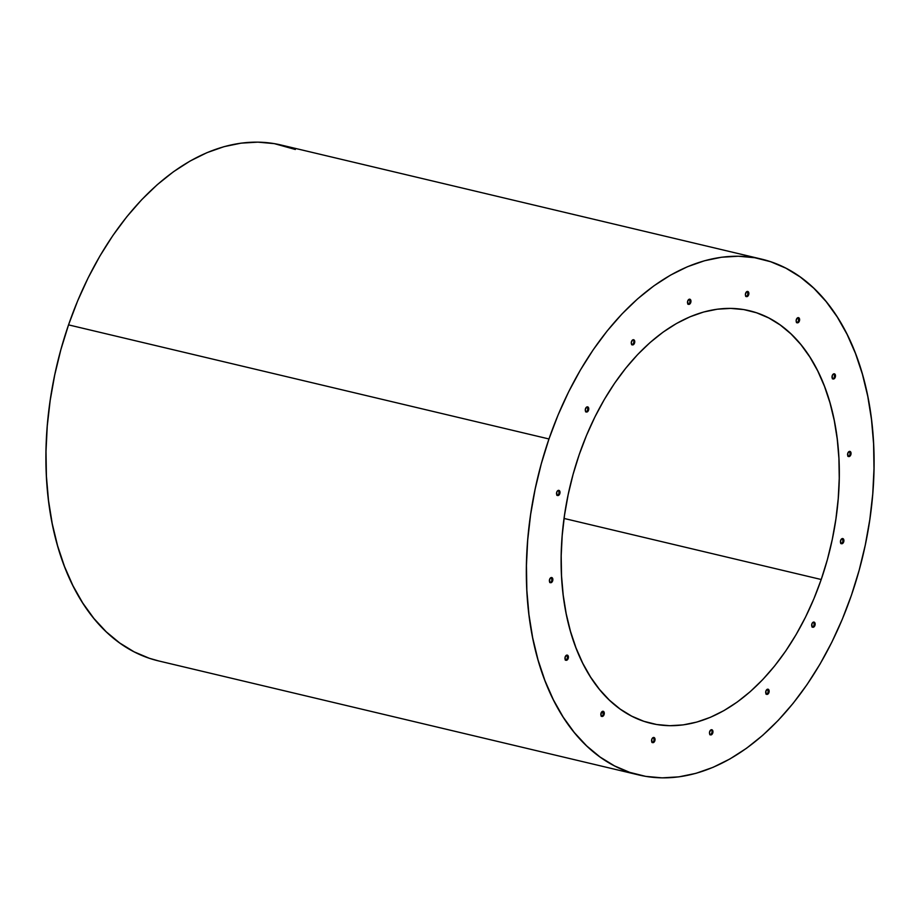 <?xml version="1.0" encoding="UTF-8"?>
<svg xmlns="http://www.w3.org/2000/svg" width="920" height="920" viewBox="0 0 920 920"><rect width="100%" height="100%" fill="white"/><g stroke="black" fill="none" stroke-linecap="round" stroke-linejoin="round"><path stroke-width="1.38" d="M295.332 149.488L274.321 143.635L257.876 142.14L241.074 143.152L224.054 146.659L207 152.651L190.072 161.046L173.431 171.764L157.228 184.713L141.634 199.767L126.787 216.775L112.838 235.577L99.923 255.99L88.159 277.817L77.659 300.851L68.54 324.875L548.976 438.966A265.121 167.21 -76.6 0 1 761.484 259.095A265.121 167.21 -76.6 0 1 851.46 595.125L859.13 570.354L865.271 545.077L869.825 519.524L872.746 493.948L874 468.591L873.586 443.704L871.493 419.52L867.755 396.278L862.408 374.21L855.496 353.498L847.09 334.374L837.269 317.009L826.125 301.565L813.774 288.202L800.319 277.035L785.91 268.18L770.672 261.728L754.756 257.726L738.311 256.231L721.51 257.243L704.49 260.762L687.435 266.742L670.507 275.137L653.867 285.867L637.663 298.816L622.069 313.869L607.223 330.878L593.273 349.68L580.359 370.093L568.594 391.92L558.095 414.954L548.976 438.966L68.54 324.875A265.121 167.21 103.4 0 0 158.516 660.905L638.952 774.996A265.121 167.21 -76.6 0 1 548.976 438.966L541.305 463.737L535.164 489.026L530.61 514.579L527.689 540.155L526.435 565.501L526.849 590.398L528.942 614.571L532.68 637.813L538.028 659.893L544.939 680.593L553.346 699.729L563.166 717.094L574.31 732.538L586.661 745.901L600.116 757.068L614.525 765.911L629.763 772.374L645.679 776.365L662.124 777.86L678.925 776.848L695.945 773.341L713 767.349L729.928 758.954L746.568 748.236L762.772 735.287L778.366 720.233L793.212 703.225L807.162 684.422L820.076 664.01L831.841 642.183L842.341 619.148L851.46 595.125A265.121 167.21 -76.6 0 1 638.952 774.996M821.215 579.508L564.052 518.443L821.215 579.508A212.094 133.768 -76.6 0 1 651.21 723.407A212.094 133.768 -76.6 0 1 579.221 454.584A212.094 133.768 -76.6 0 1 749.225 310.684A212.094 133.768 -76.6 0 1 821.215 579.508L813.912 598.724L805.518 617.147L796.099 634.616L785.772 650.946L774.617 665.988L762.737 679.592L750.26 691.633L737.299 701.994L723.982 710.573L710.435 717.289L696.796 722.073L683.181 724.891L669.737 725.707L656.592 724.5L643.851 721.303L631.66 716.139L620.137 709.067L609.373 700.131L599.495 689.436L590.582 677.085L582.716 663.193L576 647.887L570.469 631.327L566.179 613.663L563.201 595.067L561.522 575.724L561.188 555.818L562.2 535.532L564.535 515.073L568.169 494.626L573.079 474.398L579.221 454.584L586.523 435.378L594.918 416.944L604.325 399.487L614.663 383.157L625.818 368.115L637.698 354.499L650.175 342.459L663.136 332.097L676.453 323.518L690 316.802L703.639 312.018L717.244 309.212L730.698 308.395L743.843 309.591L756.585 312.788L768.775 317.952L780.298 325.036L791.062 333.971L800.94 344.655L809.853 357.017L817.719 370.909L824.435 386.216L829.966 402.776L834.244 420.44L837.234 439.024L838.913 458.378L839.247 478.285L838.235 498.571L835.9 519.029L832.266 539.465L827.356 559.693L821.215 579.508M798.445 318.044L798.583 320.827L799.388 321.011A2.656 1.667 -76.6 0 1 797.26 322.816A2.656 1.667 -76.6 0 1 796.363 319.459A2.656 1.667 -76.6 0 1 798.48 317.653A2.656 1.667 -76.6 0 1 799.388 321.011L798.583 320.827A2.656 1.667 103.4 0 0 798.065 317.641M834.325 374.21L834.463 376.993L835.268 377.177A2.656 1.667 -76.6 0 1 833.14 378.982A2.656 1.667 -76.6 0 1 832.244 375.613L832.244 375.613A2.656 1.667 -76.6 0 1 834.371 373.819A2.656 1.667 -76.6 0 1 835.268 377.177L834.463 376.993A2.656 1.667 103.4 0 0 833.945 373.808M849.884 451.777L850.022 454.56L850.827 454.756L849.769 456.285L847.941 455.975L847.803 453.192A2.656 1.667 -76.6 0 1 849.919 451.398A2.656 1.667 -76.6 0 1 850.827 454.756L850.022 454.56A2.656 1.667 103.4 0 0 849.505 451.375L850.988 452.766L850.827 454.756A2.656 1.667 -76.6 0 1 848.7 456.55A2.656 1.667 -76.6 0 1 847.803 453.192L849.528 451.375M842.743 538.959L842.881 541.742L843.674 541.938L842.628 543.467L840.799 543.156L840.65 540.373A2.656 1.667 -76.6 0 1 842.777 538.568A2.656 1.667 -76.6 0 1 843.674 541.938L842.881 541.742A2.656 1.667 103.4 0 0 842.363 538.556L843.847 539.948L843.674 541.938A2.656 1.667 -76.6 0 1 841.558 543.731A2.656 1.667 -76.6 0 1 840.65 540.373L842.375 538.556M813.981 622.472L814.119 625.255L814.924 625.439A2.656 1.667 -76.6 0 1 812.797 627.244A2.656 1.667 -76.6 0 1 811.9 623.875A2.656 1.667 -76.6 0 1 814.027 622.081A2.656 1.667 -76.6 0 1 814.924 625.439L814.119 625.255A2.656 1.667 103.4 0 0 813.602 622.069M767.993 689.597L768.143 692.38L768.936 692.564L767.889 694.094L766.061 693.783L765.911 691A2.656 1.667 -76.6 0 1 768.039 689.206A2.656 1.667 -76.6 0 1 768.936 692.564L768.143 692.38A2.656 1.667 103.4 0 0 767.613 689.195L768.798 689.781L768.936 692.564A2.656 1.667 -76.6 0 1 766.808 694.37A2.656 1.667 -76.6 0 1 765.911 691L767.636 689.183M712.08 730.917L711.919 732.906L712.724 733.091A2.656 1.667 -76.6 0 1 710.596 734.884A2.656 1.667 -76.6 0 1 709.699 731.526L709.699 731.526A2.656 1.667 -76.6 0 1 711.815 729.732A2.656 1.667 -76.6 0 1 712.724 733.091L711.919 732.906A2.656 1.667 103.4 0 0 711.401 729.709M747.695 291.847L747.833 294.63L748.638 294.814A2.656 1.667 -76.6 0 1 746.511 296.619A2.656 1.667 -76.6 0 1 745.614 293.25L745.614 293.25A2.656 1.667 -76.6 0 1 747.73 291.456A2.656 1.667 -76.6 0 1 748.638 294.814L747.833 294.63A2.656 1.667 103.4 0 0 747.316 291.445M689.793 299.598L689.942 302.381L690.736 302.565L689.689 304.106L687.861 303.784L687.711 301.012A2.656 1.667 -76.6 0 1 689.839 299.207A2.656 1.667 -76.6 0 1 690.736 302.565L689.942 302.381A2.656 1.667 103.4 0 0 689.425 299.195L690.908 300.575L690.736 302.565A2.656 1.667 -76.6 0 1 688.62 304.37A2.656 1.667 -76.6 0 1 687.711 301.012L689.436 299.195M633.88 340.917L633.719 342.907L634.524 343.091A2.656 1.667 -76.6 0 1 632.396 344.897A2.656 1.667 -76.6 0 1 631.499 341.527L631.499 341.527A2.656 1.667 -76.6 0 1 633.627 339.733A2.656 1.667 -76.6 0 1 634.524 343.091L633.719 342.907A2.656 1.667 103.4 0 0 633.202 339.721M587.592 407.249L587.73 410.032L588.535 410.216A2.656 1.667 -76.6 0 1 586.408 412.022A2.656 1.667 -76.6 0 1 585.511 408.652A2.656 1.667 -76.6 0 1 587.639 406.858A2.656 1.667 -76.6 0 1 588.535 410.216L587.73 410.032A2.656 1.667 103.4 0 0 587.213 406.847M558.842 490.751L558.98 493.534L559.785 493.729A2.656 1.667 -76.6 0 1 557.658 495.523A2.656 1.667 -76.6 0 1 556.749 492.166A2.656 1.667 -76.6 0 1 558.877 490.371A2.656 1.667 -76.6 0 1 559.785 493.729L558.98 493.534A2.656 1.667 103.4 0 0 558.463 490.348M551.689 577.933L551.839 580.716L552.632 580.911L551.586 582.441L549.757 582.13L549.608 579.347A2.656 1.667 -76.6 0 1 551.735 577.541A2.656 1.667 -76.6 0 1 552.632 580.911L551.839 580.716A2.656 1.667 103.4 0 0 551.322 577.53L552.805 578.922L552.632 580.911A2.656 1.667 -76.6 0 1 550.516 582.705A2.656 1.667 -76.6 0 1 549.608 579.347L551.333 577.53M567.249 655.511L567.387 658.294L568.192 658.478L567.145 660.008L565.305 659.697L565.167 656.914A2.656 1.667 -76.6 0 1 567.295 655.12A2.656 1.667 -76.6 0 1 568.192 658.478L567.387 658.294A2.656 1.667 103.4 0 0 566.87 655.109L568.054 655.695L568.192 658.478A2.656 1.667 -76.6 0 1 566.064 660.284A2.656 1.667 -76.6 0 1 565.167 656.914L566.892 655.097M603.129 711.678L603.279 714.449L604.072 714.644L603.025 716.174L601.197 715.863L601.047 713.081A2.656 1.667 -76.6 0 1 603.175 711.286A2.656 1.667 -76.6 0 1 604.072 714.644L603.279 714.449A2.656 1.667 103.4 0 0 602.761 711.263L603.934 711.861L604.072 714.644A2.656 1.667 -76.6 0 1 601.956 716.438A2.656 1.667 -76.6 0 1 601.047 713.081L602.772 711.263M653.879 737.874L654.028 740.657L654.821 740.841A2.656 1.667 -76.6 0 1 652.706 742.647A2.656 1.667 -76.6 0 1 651.797 739.277A2.656 1.667 -76.6 0 1 653.924 737.483A2.656 1.667 -76.6 0 1 654.821 740.841L654.028 740.657A2.656 1.667 103.4 0 0 653.51 737.472M796.881 322.644A2.656 1.667 103.4 0 0 798.583 320.827L797.536 322.356M832.761 378.798A2.656 1.667 103.4 0 0 834.463 376.993L834.026 377.878M848.32 456.377A2.656 1.667 103.4 0 0 850.022 454.56L848.976 456.09M841.168 543.559A2.656 1.667 103.4 0 0 842.881 541.742L841.834 543.271M812.418 627.06A2.656 1.667 103.4 0 0 814.119 625.255L813.073 626.784M766.429 694.186A2.656 1.667 103.4 0 0 768.143 692.38L767.084 693.91M710.217 734.712A2.656 1.667 103.4 0 0 711.919 732.906L710.872 734.436M746.131 296.447A2.656 1.667 103.4 0 0 747.833 294.63L746.787 296.159M688.229 304.198A2.656 1.667 103.4 0 0 689.942 302.381L688.896 303.91M632.017 344.712A2.656 1.667 103.4 0 0 633.719 342.907L632.672 344.436M586.028 411.838A2.656 1.667 103.4 0 0 587.73 410.032L586.684 411.562M557.278 495.351A2.656 1.667 103.4 0 0 558.98 493.534L557.934 495.063M550.125 582.532A2.656 1.667 103.4 0 0 551.839 580.716L551.39 581.612M565.685 660.1A2.656 1.667 103.4 0 0 567.387 658.294L566.341 659.824M601.565 716.266A2.656 1.667 103.4 0 0 603.279 714.449L602.22 715.99M652.314 742.463A2.656 1.667 103.4 0 0 654.028 740.657L652.981 742.187M761.484 259.095L281.048 145.004A265.121 167.21 103.4 0 0 68.54 324.875L60.869 349.646L54.728 374.923L50.175 400.476L47.254 426.052L46 451.409L46.414 476.296L48.507 500.48L52.244 523.721L57.592 545.79L64.504 566.501L72.91 585.626L82.731 602.991L93.874 618.435L106.225 631.798L119.68 642.965L134.09 651.82L149.327 658.271L158.711 660.951M799.388 321.011L798.341 322.552L796.501 322.241L796.145 320.471L797.41 317.929L799.238 318.24L799.388 321.011M835.268 377.177L833.543 378.994L832.381 378.396L832.244 375.613L833.29 374.084L835.13 374.394L835.268 377.177M814.924 625.439L813.199 627.256L812.038 626.658L811.9 623.875L812.946 622.345L814.786 622.656L814.924 625.439M712.724 733.091L710.999 734.907L709.837 734.309L709.481 732.538L710.746 729.997L712.574 730.307L712.724 733.091M748.638 294.814L746.913 296.631L745.752 296.033L745.395 294.262L746.66 291.72L748.489 292.031L748.638 294.814M634.524 343.091L632.799 344.908L631.637 344.31L631.281 342.539L632.546 339.997L634.374 340.308L634.524 343.091M588.535 410.216L586.81 412.034L585.649 411.435L585.292 409.664L586.558 407.123L588.397 407.433L588.535 410.216M559.785 493.729L558.06 495.546L556.899 494.948L556.749 492.166L557.808 490.636L559.636 490.947L559.785 493.729M654.821 740.841L653.775 742.371L651.946 742.06L651.797 739.277L652.855 737.748L654.683 738.058L654.821 740.841M603.497 713.172L601.231 712.632M652.706 742.647L651.9 742.452M601.956 716.438L601.151 716.255M566.064 660.284L565.259 660.088M550.516 582.705L549.712 582.509M557.658 495.523L556.853 495.339M586.408 412.022L585.603 411.827M632.396 344.897L631.591 344.701M688.62 304.37L687.815 304.175M746.511 296.619L745.706 296.424M710.596 734.884L709.792 734.7M766.808 694.37L766.015 694.174M812.797 627.244L812.003 627.049M841.558 543.731L840.753 543.536M848.7 456.55L847.895 456.366M833.14 378.982L832.347 378.787M797.26 322.816L796.456 322.621"/></g></svg>
